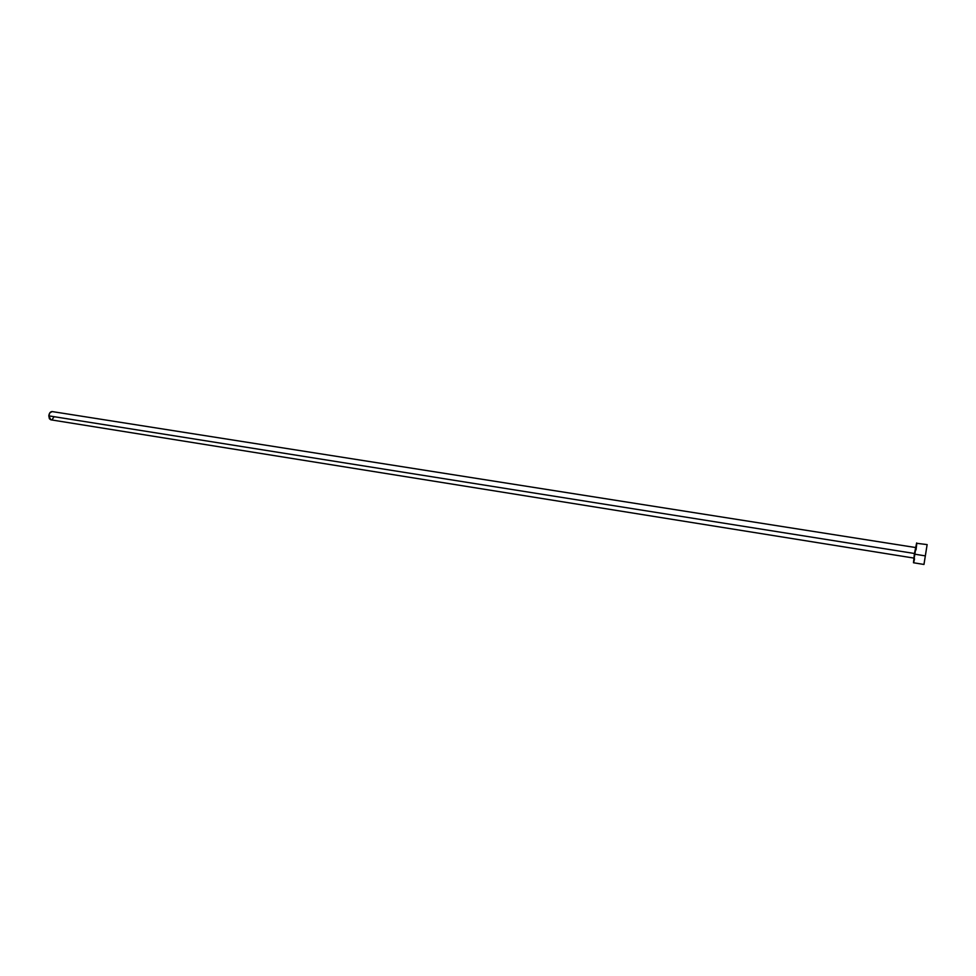 <?xml version="1.0" encoding="UTF-8"?>
<svg xmlns="http://www.w3.org/2000/svg" width="976" height="976" viewBox="0 0 976 976"><rect width="100%" height="100%" fill="white"/><g stroke="black" fill="none" stroke-linecap="round" stroke-linejoin="round"><path stroke-width="1.46" d="M50.862 419.826L49.386 418.741L48.812 415.849L49.813 412.86L52.179 411.579C50.337 411.628 49.239 413.055 48.812 415.849L914.439 553.49L48.812 415.849L50.813 419.814L913.792 558.065M913.463 562.737L916.647 542.949L914.341 554.124L924.894 555.808L914.341 554.124L913.499 562.762L923.979 564.457L927.139 544.596L923.955 564.433M927.139 544.596L916.72 543.315M916.708 544.01L916.049 549.866M914.536 558.882L913.756 562.225M53.814 417.13L52.216 419.46M915.464 547.512L52.131 411.567"/></g></svg>
